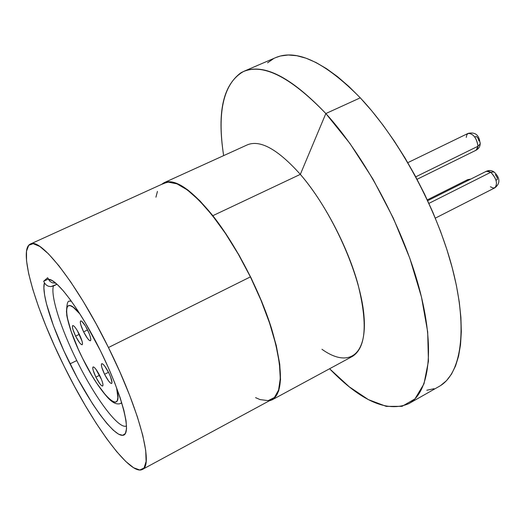 <?xml version="1.0" encoding="UTF-8"?>
<svg xmlns="http://www.w3.org/2000/svg" width="525" height="525" viewBox="0 0 525 525"><rect width="100%" height="100%" fill="white"/><g stroke="black" fill="none" stroke-linecap="round" stroke-linejoin="round"><path stroke-width="0.79" d="M126.564 425.946C118.867 430.021 95.025 397.871 76.775 360.57L70.042 363.845C89.119 402.544 113.229 436.072 122.666 435.323C132.438 435.277 122.699 395.692 100.498 350.903L85.319 322.796L77.628 310.387L70.245 299.67L63.427 290.994L57.396 284.622L52.343 280.704L48.405 279.293L47.631 277.738L43.667 281.243L44.422 282.772C41.16 293.429 52.808 329.214 70.042 363.845L76.775 360.57C60.972 328.827 50.413 296.041 53.412 285.994L50.872 286.611L48.274 286.21L46.01 284.858L44.422 282.772L43.897 287.89L44.605 295.024L46.495 303.909L53.458 325.756L63.886 350.884L77.359 378.007L92.597 403.856L100.032 414.684L107.008 423.577L113.262 430.178L118.558 434.168L122.666 435.323L125.383 433.492L126.551 428.643L126.066 420.853L123.9 410.366L120.081 397.563L114.758 382.948L108.13 367.159L100.498 350.903C80.876 310.866 56.982 278.736 48.405 279.293L50.032 281.433L52.336 282.804L55.65 283.159M126.492 425.978C118.722 429.831 94.966 397.747 76.775 360.57C60.972 328.827 50.413 296.041 53.412 285.994L56.884 284.36L50.872 286.611L48.274 286.21L46.01 284.858M108.452 347.524C139.394 409.592 153.851 465.668 142.413 469.435C130.377 476.372 92.63 424.482 64.168 366.338C35.628 309.218 17.771 249.388 30.378 244.053C40.405 237.005 77.444 284.189 108.452 347.524L250.399 276.885L108.452 347.524L119.818 371.766L129.603 395.233L137.373 416.798L142.8 435.488L145.72 450.548L146.107 461.462L144.073 467.959L139.814 470.006L133.606 467.749L125.777 461.488L116.668 451.618L106.641 438.631L96.042 423.045L85.221 405.425L74.491 386.328L64.168 366.338L54.561 346.034L45.944 326.018L38.587 306.882L32.753 289.223L28.665 273.663L26.532 260.781L26.512 251.16L28.724 245.306L33.187 243.652L39.841 246.481L48.53 253.91L58.951 265.834L70.704 281.899L83.272 301.468L96.062 323.702L108.452 347.524M142.511 469.376L271.858 399.427C288.343 392.785 280.009 336.184 250.399 276.885L238.324 254.212L225.363 233.31L212.139 215.145L199.297 200.524L187.405 189.984L176.951 183.842L168.322 182.149L164.181 183.199M157.441 191.402L155.932 197.19M255.57 397.635L260.085 399.604L268.17 400.627L274.444 397.477L278.578 390.068L280.284 378.486L279.372 363.064L275.776 344.328L269.568 323.059L260.984 300.215L250.399 276.885C220.973 216.267 179.799 173.755 164.338 183.127L30.483 244.007M44.422 282.772L43.667 281.243L47.631 277.738L50.032 281.433L52.336 282.804M43.667 281.243L48.293 279.077L43.667 281.243M466.252 137.419L466.902 134.544L468.667 133.212C473.74 134.17 476.858 138.508 478.006 146.232L415.748 176.833L478.006 146.232C476.582 137.832 473.268 133.553 468.07 133.409C478.36 131.093 479.62 139.296 480.198 143.922C480.08 146.541 478.748 148.621 476.201 150.163L478.006 146.232L480.198 143.916L480.211 142.852L480.198 143.916L478.006 146.232L477.343 149.061L475.598 150.367M474.908 137.051L476.057 136.461L476.864 136.854L478.334 138.731L478.918 141.054M69.753 301.271L69.825 301.238C67.456 300.182 66.426 304.841 66.728 315.217C69.011 327.055 74.248 341.329 82.445 358.037L91.947 375.552L96.803 383.322L105.906 395.509L109.817 399.459L113.098 401.73L115.605 402.202L117.232 400.824L117.889 397.596L116.596 387.817C124.064 418.09 100.8 396.158 82.458 358.043C63.518 320.736 60.467 289.977 79.859 313.911L73.237 307.256L70.173 305.616L67.981 305.865L66.734 307.945L66.452 311.745L67.134 317.08L71.164 331.459L78.153 348.915L82.458 358.043C91.14 375.467 99.671 388.762 108.038 397.93C112.842 403.036 117.042 404.887 120.638 403.462L120.52 403.522M70.941 300.707L69.825 301.238L71.164 301.015M95.891 377.14L99.573 375.283L95.891 377.14C93.194 371.424 92.256 368.018 93.076 366.916C94.52 366.949 96.777 369.922 99.848 375.834C102.552 381.563 103.491 384.969 102.664 386.052C101.207 386 98.949 383.027 95.891 377.14L99.796 383.696L101.469 385.573L102.598 386.078L103.005 385.127L102.631 382.843L101.522 379.582L95.891 369.206L94.224 367.356L93.115 366.903L92.735 367.907L93.128 370.204L95.891 377.14M104.567 374.273L108.504 372.284L104.567 374.273C101.784 368.373 100.839 364.842 101.725 363.681C103.254 363.694 105.617 366.758 108.8 372.875C111.589 378.801 112.534 382.331 111.648 383.467C110.099 383.434 107.737 380.369 104.567 374.273L108.629 381.045L110.375 382.981L111.569 383.499L112.022 382.502L110.526 376.753L108.8 372.875L104.685 366.03L102.939 364.12L101.765 363.661L101.345 364.711L101.732 367.1L104.567 374.273M75.62 336.131L79.328 334.313L75.62 336.131C72.844 330.232 71.873 326.707 72.706 325.553C74.097 325.572 76.282 328.447 79.262 334.189C82.044 340.108 83.016 343.632 82.176 344.761C80.765 344.728 78.579 341.847 75.62 336.131L79.478 342.595L81.099 344.374L82.169 344.761L82.523 343.685L82.097 341.303L77.293 330.566L75.351 327.652L73.73 325.9L72.68 325.572L72.358 326.694L72.804 329.096L75.62 336.131M83.613 331.872L87.577 329.936L83.613 331.872C80.745 325.776 79.761 322.12 80.666 320.906C82.149 320.9 84.427 323.866 87.511 329.798C90.379 335.921 91.363 339.583 90.451 340.764C88.955 340.751 86.678 337.785 83.613 331.872L87.623 338.553L89.322 340.384L90.451 340.771L90.838 339.642L90.418 337.162L89.25 333.703L85.47 326.051L81.749 321.248L80.64 320.919L80.286 322.101L80.725 324.594L83.613 331.872M121.629 402.531L120.638 403.462L121.741 402.898M466.207 181.374L468.103 179.524L469.645 179.655L467.526 179.721L470.892 179.025M485.887 171.596L488.047 171.006L490.77 172.279L493.953 171.931L494.773 172.561L493.953 171.931L490.77 172.279L486.413 171.242C489.149 170.113 491.663 170.343 493.946 171.924C497.529 175.088 502.523 181.886 494.852 187.832C497.864 183.698 496.499 178.513 490.77 172.279L428.925 203.378L490.77 172.279C496.138 177.896 497.674 182.963 495.37 187.484L493.178 188.068L490.429 186.756M495.357 174.608L497.28 177.699L497.221 179.662L496.033 180.173M408.811 403.64C387.325 412.781 360.918 401.152 329.588 368.747L349.223 386.781L368.36 399.604L386.249 406.376L402.065 406.337L414.934 398.915L423.983 383.847L428.433 361.279L427.685 331.879L421.444 296.927L409.808 258.254L393.317 218.137L372.94 179.077L349.958 143.515L325.841 113.544C364.521 155.873 402.695 226.892 419.075 287.693C435.494 348.613 429.47 392.241 408.811 403.64L439.222 386.387C460.989 374.351 468.313 330.415 452.773 269.837C437.279 209.363 399.413 139.276 360.275 97.84L325.841 113.544L300.333 174.366C277.922 149.376 260.269 139.532 247.373 144.834L164.141 182.674C175.035 178.283 191.264 189.289 212.822 215.69L300.333 174.366L325.841 113.544C289.262 75.593 260.945 62.003 240.903 72.785C222.968 85.949 217.219 113.564 223.643 155.623C216.733 111.083 223.401 83.009 243.659 71.407C263.701 63.053 291.093 77.096 325.841 113.544L360.275 97.84C325.054 62.186 296.887 48.766 275.776 57.579L243.659 71.407M272.245 399.774L352.511 356.35C365.984 347.734 367.789 323.63 357.919 284.051C347.478 246.271 324.227 202.066 300.333 174.366L212.822 215.69L199.887 200.799L187.884 189.998L177.306 183.599L168.532 181.676L161.431 184.452L164.141 182.674M300.333 174.366C331.813 210.584 360.498 274.47 363.937 315.269C367.625 356.344 347.977 367.979 321.963 349.283M269.043 400.949L274.404 398.18L278.683 390.967L280.534 379.562L279.766 364.265L276.294 345.614L270.198 324.365L261.693 301.475L251.16 278.04L239.098 255.209L226.104 234.091L212.822 215.69C235.896 244.893 259.652 290.509 271.609 328.748C283.192 368.714 283.356 392.418 272.101 399.853L269.049 400.949M426.773 390.259L434.044 388.703M440.646 385.521L446.493 380.671L451.493 374.148L455.549 365.951L458.581 356.114L460.53 344.689L461.317 331.774L460.904 317.474L459.257 301.928L456.369 285.318L452.248 267.829L446.926 249.683L440.462 231.131L432.922 212.408L424.41 193.784L415.039 175.521L404.946 157.861L394.262 141.054L383.152 125.318L371.772 110.86L360.275 97.84L348.81 86.408L337.536 76.676L326.576 68.709L316.07 62.554L306.114 58.229L296.815 55.722L288.251 55L280.481 55.991L275.704 57.612M273.571 58.636L267.54 62.843M476.201 150.163L417.067 179.294M468.07 133.409L407.8 162.665M467.526 179.721L427.311 199.887M486.413 171.242L427.691 200.701M494.852 187.832L435.337 218.131"/></g></svg>
